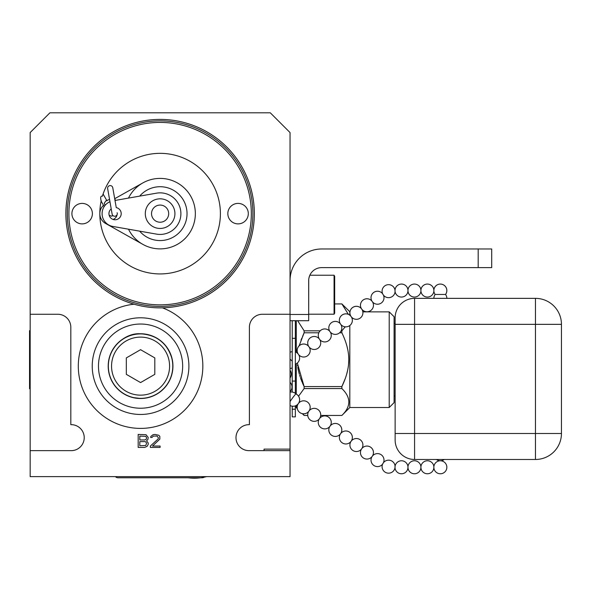 <?xml version="1.0" encoding="UTF-8"?>
<svg xmlns="http://www.w3.org/2000/svg" width="591" height="591" viewBox="0 0 591 591"><rect width="100%" height="100%" fill="white"/><g stroke="black" fill="none" stroke-linecap="round" stroke-linejoin="round"><path stroke-width="0.89" d="M145.297 213.639A14.812 14.812 0 0 0 160.109 228.451A14.812 14.812 0 0 0 174.921 213.639A14.812 14.812 0 0 0 160.109 198.827A14.812 14.812 0 0 0 145.297 213.639M109.948 201.708A12.995 12.995 0 0 0 112.837 226.442L156.512 234.117A20.788 20.788 0 0 0 180.898 213.639A20.788 20.788 0 0 0 156.512 193.168L115.001 200.46M107.761 189.068A2.6 2.6 0 0 1 109.534 185.677A2.6 2.6 0 0 1 112.77 187.739L116.264 207.618A6.139 6.139 0 0 1 115.09 219.778A6.139 6.139 0 0 1 111.211 208.882L112.12 214.09A2.6 2.6 0 0 0 114.913 216.232A2.6 2.6 0 0 0 117.129 212.753M112.807 188.182A2.6 2.6 0 0 0 112.77 187.739L114.772 199.123A2.6 2.586 -112.4 0 1 115.385 200.393M109.542 199.396L105.796 200.94L104.223 203.334L105.124 205.306M103.684 205.646A2.6 2.586 -112.4 0 1 103.056 204.516M142.859 182.915L114.698 198.716M103.455 205.365A11.229 11.229 0 0 0 105.553 223.428L142.859 244.371M117.114 214.563A6.139 6.139 0 0 1 113.066 219.438M101.164 200.977A60.289 60.289 0 0 0 160.109 273.929A60.289 60.289 0 0 0 220.399 213.639A60.289 60.289 0 0 0 102.391 196.212C100.64 195.828 100.226 197.416 101.164 200.977L101.246 200.615M102.967 194.417L102.391 196.212M112.083 213.639A2.6 2.6 0 0 0 112.12 214.09L107.651 188.632M139.661 196.131A26.92 26.92 0 0 1 187.029 213.639A26.92 26.92 0 0 1 139.661 231.155M128.483 198.096A35.238 35.238 0 0 1 195.348 213.639A35.238 35.238 0 0 1 128.483 229.19M248.309 213.639A10.239 10.239 0 0 1 238.07 223.878A10.239 10.239 0 0 1 227.831 213.639A10.239 10.239 0 0 1 238.07 203.4A10.239 10.239 0 0 1 248.309 213.639M92.388 213.639A10.239 10.239 0 0 1 82.149 223.878A10.239 10.239 0 0 1 71.91 213.639A10.239 10.239 0 0 1 82.149 203.4A10.239 10.239 0 0 1 92.388 213.639M67.337 213.639A92.772 92.772 0 0 0 160.109 306.411A92.772 92.772 0 0 0 252.882 213.639A92.772 92.772 0 0 0 160.109 120.867A92.772 92.772 0 0 0 67.337 213.639M160.109 119.412A94.228 94.228 0 0 1 254.329 212.472A94.228 94.228 0 0 1 134.091 304.202A94.228 94.228 0 0 1 160.109 119.412M92.233 366.132A48.336 48.336 0 0 0 140.569 414.468A48.336 48.336 0 0 0 188.898 366.132A48.336 48.336 0 0 0 140.569 317.795A48.336 48.336 0 0 0 92.233 366.132A48.336 48.336 0 0 0 140.569 414.468A48.336 48.336 0 0 0 188.898 366.132A48.336 48.336 0 0 0 140.569 317.795A48.336 48.336 0 0 0 92.233 366.132A48.336 48.336 0 0 0 140.569 414.468A48.336 48.336 0 0 0 188.898 366.132A48.336 48.336 0 0 0 140.569 317.795A48.336 48.336 0 0 0 92.233 366.132M162.451 307.837A62.262 62.262 0 0 1 187.037 407.576A62.262 62.262 0 0 1 85.148 394.515A62.262 62.262 0 0 1 134.091 304.202M290.041 314.264L262.389 314.264A12.995 12.995 0 0 0 249.402 327.259L249.402 424.67A12.995 12.995 0 0 0 235.986 437.658A12.995 12.995 0 0 0 249.402 450.645L290.041 450.645L290.041 476.627L30.171 476.627L30.171 450.645L70.817 450.645A12.995 12.995 0 0 0 84.225 437.658A12.995 12.995 0 0 0 70.817 424.67L70.817 327.259A12.995 12.995 0 0 0 57.822 314.264L30.171 314.264L30.171 132.561L49.925 112.815L270.294 112.815L290.041 132.561L290.041 450.645M146.575 440.783L147.927 439.401L148.201 437.466L146.029 434.703L138.183 434.429L138.183 447.417L144.677 447.417L147.115 446.316L148.201 444.38L148.201 442.999L146.575 440.783M150.365 446.035L150.365 447.417L160.109 447.417L160.109 446.035L152.53 446.035L159.836 439.128L159.836 436.365L158.757 435.257L154.968 434.429L153.069 434.703L150.904 436.365L150.631 437.466L151.99 437.466L153.342 436.084L157.132 436.084L158.484 438.02L157.945 439.128L150.365 446.035M334.07 314.213L334.07 275.229L334.669 276.27L334.669 313.171L334.07 314.213L308.679 314.213L308.679 280.614A12.995 12.995 0 0 1 321.674 267.62L478.185 267.62L478.185 248.981L321.674 248.981A31.633 31.633 0 0 0 290.041 280.614L290.041 280.614M308.716 279.676L308.679 320.706L290.041 320.706M308.679 314.471L290.041 314.471M478.185 248.981L491.705 248.981L491.705 267.62L478.185 267.62M308.761 279.203L308.894 278.28M308.982 277.822L309.743 275.472M30.171 450.645L30.171 314.264M204.804 476.627A3.635 3.635 0 0 1 202.152 477.772A3.635 3.635 0 0 0 204.804 476.627M118.06 477.772A3.635 3.635 0 0 1 115.415 476.627A3.635 3.635 0 0 0 118.06 477.772L202.152 477.772M264.059 450.645L264.059 449.108L290.041 449.108M334.669 276.27L334.07 275.229L309.847 275.229M297.317 408.647L296.283 407.605L296.283 405.448M296.283 394.094L296.283 363.746M296.283 352.384L296.283 320.706M297.332 363.022L304.129 386.58L300.745 378.595M298.344 370.269L297.953 368.193M299.179 373.675L299.282 374.044L299.179 373.675M300.56 378.07L300.376 377.531M301.011 379.319L301.203 379.828L301.011 379.319M301.573 380.774L302.053 381.956L301.573 380.774M302.54 383.123L303.117 384.409L302.54 383.123M389.21 407.502L389.21 311.871L394.094 316.754L394.094 402.619L389.21 407.502L349.813 407.502L341.864 415.443C351.135 406.482 351.135 397.514 341.864 388.553L341.864 386.58L342.736 384.719L341.864 386.58L304.129 386.58L303.257 384.719L304.129 386.58L304.129 388.553L298.566 396.214M302.341 413.67L304.129 415.458L302.54 413.707M297.591 405.034L297.487 404.584M297.62 353.374L297.672 353.004M299.127 345.883L304.129 332.792L303.257 334.654L304.129 332.792L304.129 330.827L297.665 320.706M302.732 335.821L302.562 336.22L302.732 335.821M301.735 338.192L301.558 338.636L301.735 338.192M301.211 339.522L301.011 340.054L301.211 339.522M345.24 378.595L341.864 386.58C346.525 376.969 348.83 368.001 348.771 359.69L348.55 364.344L348.771 359.69C348.83 351.372 346.525 342.403 341.864 332.792L342.736 334.654L341.864 332.792L339.589 332.792M347.641 370.269L348.04 368.193M346.814 373.675L346.71 374.044L346.814 373.675M345.432 378.07L345.617 377.531M344.974 379.319L344.782 379.828L344.974 379.319M344.42 380.774L343.94 381.956L344.42 380.774M343.445 383.123L342.876 384.409L343.445 383.123M343.253 335.821L343.43 336.22L343.253 335.821M344.25 338.192L344.435 338.636L344.25 338.192M344.775 339.522L344.974 340.054L344.775 339.522M347.013 346.452L347.619 349.015L347.013 346.452M341.864 415.443L320.691 415.443M307.756 415.443L304.129 415.443M341.864 388.553L304.129 388.553M318.837 332.792L304.129 332.792M341.118 330.827L341.864 330.827L341.864 332.792M320.196 330.827L304.129 330.827M349.983 311.871L341.864 303.922L334.669 303.929L341.864 303.922L348.409 314.375M341.864 330.827L345.247 326.823M349.813 311.871L349.813 315.195M349.813 325.515L349.813 407.502L341.864 415.458L320.691 415.458M300.036 376.533L299.6 375.13M299.312 374.155L298.366 370.358M297.93 368.06L297.812 367.336M297.62 365.992L297.524 365.194M345.949 376.533L346.392 375.13M346.673 374.155L347.619 370.358M348.062 368.06L348.188 367.262M348.365 365.992L348.461 365.194M139.808 436.084L145.763 436.365L146.575 437.746L146.302 439.128L144.95 439.955L139.808 439.955L139.808 436.084M146.575 443.272L145.763 445.481L139.808 445.762L139.808 441.617L144.95 441.617L145.763 441.891L146.575 443.272M108.197 366.132A32.372 32.372 0 0 0 140.569 398.504A32.372 32.372 0 0 0 172.934 366.132A32.372 32.372 0 0 0 140.569 333.76A32.372 32.372 0 0 0 108.197 366.132M108.234 366.132A32.328 32.328 0 0 0 140.569 398.46A32.328 32.328 0 0 0 172.897 366.132A32.328 32.328 0 0 0 140.569 333.804A32.328 32.328 0 0 0 108.234 366.132M140.569 395.15A29.018 29.018 0 0 0 169.587 366.132A29.018 29.018 0 0 0 140.569 337.114A29.018 29.018 0 0 0 111.551 366.132A29.018 29.018 0 0 0 140.569 395.15M154.805 357.91L140.569 349.687L126.326 357.91L126.326 374.354L140.569 382.576L154.805 374.354L154.805 357.91M30.171 389.063L29.55 388.708L29.55 330.672L30.171 330.31M561.45 324.348L535.461 324.348L535.461 298.359A25.989 25.989 0 0 1 561.45 324.348L561.45 433.491L561.45 324.348A25.989 25.989 0 0 0 535.461 298.359L414.572 298.359A19.437 19.437 0 0 0 395.135 317.795L395.135 324.348L414.572 324.348L414.572 298.359M535.461 459.48L535.461 433.491L561.45 433.491A25.989 25.989 0 0 1 535.461 459.48L414.572 459.48L414.572 324.348L535.461 324.348L535.461 433.491L395.135 433.491L395.135 324.348M395.135 440.036A19.437 19.437 0 0 0 414.572 459.48A19.437 19.437 0 0 1 395.135 440.036L395.135 433.491M444.247 459.48A6.494 6.494 0 0 1 440.354 460.773A6.494 6.494 0 0 0 433.853 467.274A6.494 6.494 0 0 0 440.354 473.768A6.494 6.494 0 0 0 446.848 467.274A6.494 6.494 0 0 0 440.354 460.773A6.494 6.494 0 0 1 436.453 459.48M433.875 290.565A6.494 6.479 90 0 1 440.354 284.064A6.494 6.494 0 0 0 435.153 294.458L445.548 294.458A6.494 6.494 0 0 1 446.848 298.359M435.153 294.458A6.494 6.494 0 0 0 433.853 298.359M395.017 467.474L395.061 466.469M395.076 466.255A6.494 6.494 0 0 0 383.33 462.856L382.717 463.891A6.494 6.494 0 0 0 388.59 473.169A6.494 6.494 0 0 0 395.01 467.688M363.199 457.855A6.494 6.479 -90 0 0 372.057 456.577M342.108 442.77A6.494 6.479 -90 0 0 350.958 441.492M340.837 433.373A6.494 6.494 0 0 0 335.319 423.444A6.494 6.494 0 0 0 331.536 435.22A6.494 6.479 -90 0 0 340.409 433.957M321.009 427.685A6.494 6.479 -90 0 0 329.859 426.414M319.738 418.288A6.494 6.494 0 0 0 314.22 408.359A6.494 6.494 0 0 0 310.445 420.142A6.494 6.479 -90 0 0 319.317 418.871M290.041 401.585A6.405 0.406 -54.4 0 1 295.936 393.916A6.405 0.406 -54.4 0 1 295.951 393.916A6.405 0.406 -54.4 0 1 295.958 393.924A6.494 6.494 0 0 0 290.041 392.121M290.041 391.626A6.494 6.494 0 0 0 290.041 382.355M290.041 377.952A6.494 6.494 0 0 0 290.041 370.269M290.041 359.121L292.227 361.167M295.345 363.96L295.552 364.086A6.494 6.494 0 0 0 298.64 354.63M290.041 368.511A6.494 6.494 0 0 0 292.227 367.89M295.345 364.64A6.494 6.494 0 0 0 295.552 364.093M395.061 291.363L395.017 290.366A6.494 6.479 90 0 1 401.488 284.064A6.494 6.479 90 0 1 407.96 290.203M395.01 290.151A6.494 6.494 0 0 0 388.59 284.67A6.494 6.494 0 0 0 382.717 293.949L383.33 294.975A6.494 6.494 0 0 0 395.076 291.577M292.227 406.202L292.227 416.862L295.345 416.862L295.345 405.877M292.227 320.706L292.227 392.055M295.345 320.706L295.345 393.377M151.532 213.639A8.577 8.577 0 0 0 160.109 222.216A8.577 8.577 0 0 0 168.686 213.639A8.577 8.577 0 0 0 160.109 205.062A8.577 8.577 0 0 0 151.532 213.639M68.896 213.639A91.213 91.213 0 0 0 160.109 304.853A91.213 91.213 0 0 0 251.323 213.639A91.213 91.213 0 0 0 160.109 122.426A91.213 91.213 0 0 0 68.896 213.639M206.451 476.627A47.974 47.62 90 0 1 204.154 477.173M200.667 477.772A47.974 47.62 90 0 1 194.409 478.185A47.974 47.974 0 0 0 206.54 476.627M182.663 366.132A42.101 42.101 0 0 0 140.569 324.031A42.101 42.101 0 0 0 98.468 366.132A42.101 42.101 0 0 0 140.569 408.233A42.101 42.101 0 0 0 182.663 366.132M140.569 398.356A32.217 32.217 0 0 1 108.345 366.132A32.217 32.217 0 0 1 140.569 333.915A32.217 32.217 0 0 1 172.786 366.132A32.217 32.217 0 0 1 140.569 398.356M445.533 294.458A6.494 6.479 -90 0 0 446.826 290.565A6.494 6.479 90 0 0 440.354 284.064A6.494 6.494 0 0 1 445.548 294.458M420.918 467.274A6.494 6.479 -90 0 0 427.396 473.768A6.494 6.479 -90 0 0 433.868 467.636M420.918 466.764A6.494 6.494 0 0 0 414.446 460.773A6.494 6.479 90 0 1 420.91 466.912M407.967 467.274A6.494 6.479 -90 0 0 414.446 473.768A6.494 6.479 -90 0 0 420.91 467.636M407.96 467.636A6.494 6.479 90 0 1 401.488 473.768A6.494 6.494 0 0 0 407.967 467.784M394.847 468.36A6.494 6.479 90 0 1 388.59 473.169M382.628 464.083A6.494 6.479 90 0 1 377.509 466.602A6.494 6.494 0 0 0 382.613 464.127M370.72 447.276A6.494 6.479 90 0 1 372.396 456.097M361.928 448.458A6.494 6.494 0 0 0 356.417 438.529A6.494 6.494 0 0 0 352.635 450.305A6.494 6.479 -90 0 0 361.507 449.034M349.628 432.191A6.494 6.479 90 0 1 351.298 441.019M339.079 424.648A6.494 6.479 90 0 1 340.748 433.476M328.53 417.106A6.494 6.479 90 0 1 330.206 425.934M317.98 409.563A6.494 6.479 90 0 1 319.657 418.391M299.918 412.599A6.494 6.479 -90 0 0 308.768 411.329M298.219 403.786A6.494 6.479 90 0 1 290.041 405.485A6.494 6.494 0 0 0 298.16 403.882M298.64 403.202A6.494 6.494 0 0 0 295.951 393.916A6.494 6.479 90 0 1 298.558 403.306M290.041 352.354A6.494 6.479 90 0 1 292.227 351.63A6.494 6.494 0 0 0 290.041 352.347M295.345 351.963A6.494 6.479 90 0 1 298.219 354.053M433.875 290.055A6.494 6.494 0 0 0 427.396 284.064A6.494 6.494 0 0 0 420.903 290.565A6.494 6.494 0 0 0 427.396 297.059A6.494 6.479 -90 0 1 420.918 290.565A6.494 6.479 90 0 1 427.396 284.064A6.494 6.479 90 0 1 433.868 290.203M420.918 290.055A6.494 6.494 0 0 0 414.446 284.064A6.494 6.494 0 0 0 407.945 290.565A6.494 6.494 0 0 0 414.446 297.059A6.494 6.479 -90 0 1 407.967 290.565A6.494 6.479 90 0 1 414.446 284.064A6.494 6.479 90 0 1 420.91 290.203M388.59 284.67A6.494 6.479 90 0 1 394.847 289.479M382.613 293.705A6.494 6.494 0 0 0 377.509 291.23A6.494 6.479 90 0 1 382.628 293.757M363.199 299.984A6.494 6.479 90 0 1 372.057 301.255M352.657 307.519A6.494 6.479 90 0 1 361.507 308.798M342.108 315.062A6.494 6.479 90 0 1 350.958 316.34M340.35 323.787A6.494 6.494 0 0 0 331.536 322.612A6.494 6.479 90 0 1 340.409 323.883M321.009 330.147A6.494 6.479 90 0 1 329.859 331.425M319.258 338.872A6.494 6.494 0 0 0 310.445 337.697A6.494 6.479 90 0 1 319.317 338.968M299.918 345.233A6.494 6.479 90 0 1 308.768 346.511M292.227 409.201L295.345 409.201M292.227 381.069L295.345 381.069M292.227 338.311L295.345 338.311M101.135 201.103L104.193 206.555M112.918 215.545L111.677 216.188L109.195 215.346M103.107 193.996L106.949 200.844M188.108 477.772A47.974 47.974 0 0 0 194.409 478.185M307.756 415.458L304.129 415.458M389.21 311.871L362.844 311.871M395.135 323.358L394.094 323.358M395.135 396.014L394.094 396.014M140.569 398.467L133.019 397.573C119.98 393.85 111.913 385.391 108.81 372.19C104.806 349.362 124.723 332.364 140.569 333.804C157.199 334.927 167.748 343.519 172.225 359.579C174.116 369.848 171.759 379.038 165.148 387.127C158.61 394.493 150.417 398.275 140.569 398.467M433.875 466.764A6.494 6.494 0 0 0 427.396 460.773A6.494 6.494 0 0 0 420.903 467.274A6.494 6.494 0 0 0 427.396 473.768A6.494 6.494 0 0 0 433.875 467.784M414.446 460.773A6.494 6.494 0 0 0 407.945 467.274A6.494 6.494 0 0 0 414.446 473.768A6.494 6.494 0 0 0 420.918 467.784M407.967 466.764A6.494 6.494 0 0 0 401.488 460.773A6.494 6.494 0 0 0 394.995 467.274A6.494 6.494 0 0 0 401.488 473.768M383.485 462.65A6.494 6.494 0 0 0 377.509 453.607A6.494 6.494 0 0 0 371.015 460.108A6.494 6.494 0 0 0 377.509 466.602M366.959 459.059A6.494 6.494 0 0 0 371.99 456.673M372.478 456.001A6.494 6.494 0 0 0 366.959 446.065A6.494 6.494 0 0 0 363.184 457.848A6.494 6.494 0 0 0 366.76 459.059M352.635 450.305A6.494 6.494 0 0 0 361.448 449.13M345.868 443.974A6.494 6.494 0 0 0 350.899 441.588M351.379 440.916A6.494 6.494 0 0 0 345.868 430.987A6.494 6.494 0 0 0 342.086 442.762A6.494 6.494 0 0 0 345.713 443.974M335.319 436.439A6.494 6.494 0 0 0 340.35 434.045M331.536 435.22A6.494 6.494 0 0 0 335.2 436.431M324.769 428.896A6.494 6.494 0 0 0 329.8 426.503M330.288 425.83A6.494 6.494 0 0 0 324.769 415.901A6.494 6.494 0 0 0 320.994 427.685A6.494 6.494 0 0 0 324.614 428.889M314.22 421.353A6.494 6.494 0 0 0 319.258 418.967M310.445 420.142A6.494 6.494 0 0 0 314.072 421.346M309.189 410.745A6.494 6.494 0 0 0 303.678 400.816A6.494 6.494 0 0 0 299.896 412.599A6.494 6.494 0 0 0 308.709 411.425M298.16 353.957A6.494 6.494 0 0 0 295.345 351.955M427.396 297.059A6.494 6.494 0 0 0 433.875 291.075M414.446 297.059A6.494 6.494 0 0 0 420.918 291.075M407.967 290.055A6.494 6.494 0 0 0 401.488 284.064A6.494 6.494 0 0 0 394.995 290.565A6.494 6.494 0 0 0 401.488 297.059A6.494 6.494 0 0 0 407.967 291.075M377.509 291.23A6.494 6.494 0 0 0 371.015 297.827A6.494 6.494 0 0 0 377.708 304.225A6.494 6.494 0 0 0 383.485 295.19M371.99 301.159A6.494 6.494 0 0 0 360.776 307.254A6.494 6.494 0 0 0 370.742 310.556A6.494 6.494 0 0 0 372.478 301.838M361.448 308.701A6.494 6.494 0 0 0 350.227 314.796A6.494 6.494 0 0 0 360.192 318.098A6.494 6.494 0 0 0 361.928 309.381M350.899 316.244A6.494 6.494 0 0 0 339.677 322.339A6.494 6.494 0 0 0 349.643 325.641A6.494 6.494 0 0 0 351.379 316.924M331.536 322.612A6.494 6.494 0 0 0 335.319 334.395A6.494 6.494 0 0 0 340.837 324.466M329.8 331.329A6.494 6.494 0 0 0 318.586 337.424A6.494 6.494 0 0 0 328.552 340.726A6.494 6.494 0 0 0 330.288 332.009M310.445 337.697A6.494 6.494 0 0 0 314.22 349.48A6.494 6.494 0 0 0 319.738 339.552M308.709 346.415A6.494 6.494 0 0 0 297.487 352.509A6.494 6.494 0 0 0 307.453 355.812A6.494 6.494 0 0 0 309.189 347.094"/></g></svg>
